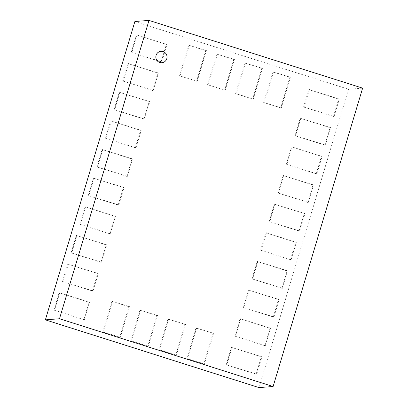 <?xml version="1.0" encoding="UTF-8"?>
<svg xmlns="http://www.w3.org/2000/svg" width="408" height="408" viewBox="0 0 408 408"><rect width="100%" height="100%" fill="white"/><g stroke="black" fill="none" stroke-linecap="round" stroke-linejoin="round"><path stroke-width="0.31" stroke-dasharray="2.04 1.53" d="M160.987 51.321A5.712 5.584 -94.5 0 1 166.979 56.59A5.712 5.584 -94.5 0 1 161.874 62.715M362.625 88.148L348.509 89.25L258.998 387.6M134.885 21.502L348.509 89.25M161.145 61.827L131.259 52.352L161.792 61.781L161.145 61.827L166.372 44.416L167.015 44.365L136.486 34.935L166.372 44.416M161.792 61.781L167.015 44.365M131.259 52.352L136.486 34.935M137.129 34.884L131.906 52.3M152.551 90.474L122.665 80.993L153.199 90.423L152.551 90.474L157.779 73.058L158.421 73.007L127.893 63.582L157.779 73.058M153.199 90.423L158.421 73.007M122.665 80.993L127.893 63.582M128.535 63.531L123.313 80.942M143.958 119.116L114.072 109.64L144.605 119.065L143.958 119.116L149.185 101.699L149.828 101.648L119.299 92.223L149.185 101.699M144.605 119.065L149.828 101.648M114.072 109.64L119.299 92.223M119.942 92.172L114.719 109.589M135.364 147.757L105.478 138.281L136.012 147.711L135.364 147.757L140.592 130.346L141.234 130.295L110.706 120.865L140.592 130.346M136.012 147.711L141.234 130.295M105.478 138.281L110.706 120.865M111.348 120.814L106.126 138.23M126.771 176.404L96.885 166.923L127.418 176.353L126.771 176.404L131.998 158.987L132.641 158.936L102.112 149.512L131.998 158.987M127.418 176.353L132.641 158.936M96.885 166.923L102.112 149.512M102.755 149.461L97.532 166.877M118.177 205.046L88.291 195.57L118.825 204.994L118.177 205.046L123.405 187.629L124.047 187.583L93.519 178.153L123.405 187.629M118.825 204.994L124.047 187.583M88.291 195.57L93.519 178.153M94.161 178.102L88.939 195.519M109.584 233.692L79.698 224.211L110.231 233.641L109.584 233.692L114.811 216.276L115.454 216.225L84.925 206.795L114.811 216.276M110.231 233.641L115.454 216.225M79.698 224.211L84.925 206.795M85.568 206.749L80.345 224.16M100.99 262.334L71.104 252.858L101.638 262.283L100.99 262.334L106.218 244.917L106.86 244.866L76.332 235.441L106.218 244.917M101.638 262.283L106.86 244.866M71.104 252.858L76.332 235.441M76.974 235.391L71.752 252.807M92.397 290.975L62.511 281.5L93.044 290.924L92.397 290.975L97.624 273.564L98.267 273.513L67.738 264.083L97.624 273.564M93.044 290.924L98.267 273.513M62.511 281.5L67.738 264.083M68.381 264.032L63.158 281.449M83.803 319.622L53.917 310.141L84.451 319.571L83.803 319.622L89.031 302.206L89.673 302.155L59.145 292.73L89.031 302.206M84.451 319.571L89.673 302.155M53.917 310.141L59.145 292.73M59.787 292.679L54.565 310.09M119.763 337.299L102.719 331.893L120.411 337.248L119.763 337.299L128.943 306.709L129.586 306.658L111.899 301.303L128.943 306.709M120.411 337.248L129.586 306.658M102.719 331.893L111.899 301.303M112.542 301.252L103.367 331.842M147.798 346.188L130.754 340.782L148.446 346.137L147.798 346.188L156.978 315.598L157.621 315.547L139.934 310.192L156.978 315.598M148.446 346.137L157.621 315.547M130.754 340.782L139.934 310.192M140.576 310.141L131.401 340.736M175.833 355.082L158.789 349.676L176.48 355.031L175.833 355.082L185.013 324.488L185.655 324.442L167.969 319.082L185.013 324.488M176.48 355.031L185.655 324.442M158.789 349.676L167.969 319.082M168.611 319.036L159.436 349.625M203.867 363.972L186.823 358.566L204.515 363.921L203.867 363.972L213.047 333.382L213.69 333.331L196.003 327.976L213.047 333.382M204.515 363.921L213.69 333.331M186.823 358.566L196.003 327.976M196.646 327.925L187.471 358.515M256.107 374.264L226.221 364.788L256.749 374.213L256.107 374.264L261.334 356.847L261.977 356.801L231.448 347.371L261.334 356.847M256.749 374.213L261.977 356.801M226.221 364.788L231.448 347.371M232.091 347.32L226.868 364.737M264.7 345.622L234.814 336.141L265.343 345.571L264.7 345.622L269.928 328.205L270.57 328.154L240.042 318.73L269.928 328.205M265.343 345.571L270.57 328.154M234.814 336.141L240.042 318.73M240.684 318.679L235.462 336.095M273.294 316.975L243.408 307.499L273.936 316.929L273.294 316.975L278.521 299.564L279.164 299.513L248.635 290.083L278.521 299.564M273.936 316.929L279.164 299.513M243.408 307.499L248.635 290.083M249.278 290.032L244.055 307.448M281.887 288.334L252.001 278.858L282.53 288.283L281.887 288.334L287.115 270.917L287.757 270.866L257.229 261.441L287.115 270.917M282.53 288.283L287.757 270.866M252.001 278.858L257.229 261.441M257.871 261.39L252.649 278.807M290.481 259.692L260.595 250.211L291.123 259.641L290.481 259.692L295.708 242.276L296.351 242.225L265.822 232.8L295.708 242.276M291.123 259.641L296.351 242.225M260.595 250.211L265.822 232.8M266.465 232.749L261.242 250.16M299.074 231.045L269.188 221.57L299.717 230.999L299.074 231.045L304.302 213.634L304.944 213.583L274.416 204.153L304.302 213.634M299.717 230.999L304.944 213.583M269.188 221.57L274.416 204.153M275.058 204.102L269.836 221.519M307.668 202.404L277.782 192.928L308.31 202.353L307.668 202.404L312.895 184.987L313.538 184.936L283.009 175.511L312.895 184.987M308.31 202.353L313.538 184.936M277.782 192.928L283.009 175.511M283.652 175.46L278.429 192.877M316.261 173.762L286.375 164.281L316.904 173.711L316.261 173.762L321.489 156.346L322.131 156.295L291.603 146.865L321.489 156.346M316.904 173.711L322.131 156.295M286.375 164.281L291.603 146.865M292.245 146.819L287.023 164.23M324.855 145.115L294.969 135.64L325.497 145.064L324.855 145.115L330.077 127.704L330.725 127.653L300.196 118.223L330.077 127.704M325.497 145.064L330.725 127.653M294.969 135.64L300.196 118.223M300.839 118.172L295.616 135.589M333.448 116.474L303.562 106.998L334.091 116.423L333.448 116.474L338.671 99.057L339.318 99.006L308.79 89.582L338.671 99.057M334.091 116.423L339.318 99.006M303.562 106.998L308.79 89.582M309.432 89.531L304.21 106.947M280.694 107.901L263.65 102.495L281.341 107.85L280.694 107.901L289.874 77.306L290.516 77.26L272.83 71.9L289.874 77.306M281.341 107.85L290.516 77.26M263.65 102.495L272.83 71.9M273.472 71.854L264.292 102.444M252.659 99.006L235.615 93.6L253.307 98.955L252.659 99.006L261.839 68.416L262.482 68.366L244.795 63.011L261.839 68.416M253.307 98.955L262.482 68.366M235.615 93.6L244.795 63.011M245.438 62.96L236.257 93.554M224.624 90.117L207.58 84.711L225.272 90.066L224.624 90.117L233.804 59.527L234.447 59.476L216.76 54.121L233.804 59.527M225.272 90.066L234.447 59.476M207.58 84.711L216.76 54.121M217.403 54.07L208.223 84.66M196.59 81.228L179.546 75.822L197.237 81.177L196.59 81.228L205.77 50.633L206.412 50.587L188.726 45.227L205.77 50.633M197.237 81.177L206.412 50.587M179.546 75.822L188.726 45.227M189.368 45.181L180.188 75.771"/><path stroke-width="0.61" d="M156.106 55.325A5.712 5.584 85.5 0 0 161.889 62.715A5.712 5.584 85.5 0 0 167.015 56.585A5.712 5.584 85.5 0 0 156.106 55.325M161.874 62.715A5.712 5.584 -94.5 0 1 161.854 62.72A5.712 5.584 -94.5 0 1 156.07 55.33A5.712 5.584 -94.5 0 1 160.966 51.326A5.712 5.584 -94.5 0 1 160.987 51.321M258.998 387.6L45.375 319.852L59.492 318.75L273.115 386.498L258.998 387.6M273.115 386.498L362.625 88.148L149.002 20.4L134.885 21.502L45.375 319.852M149.002 20.4L59.492 318.75"/></g></svg>
